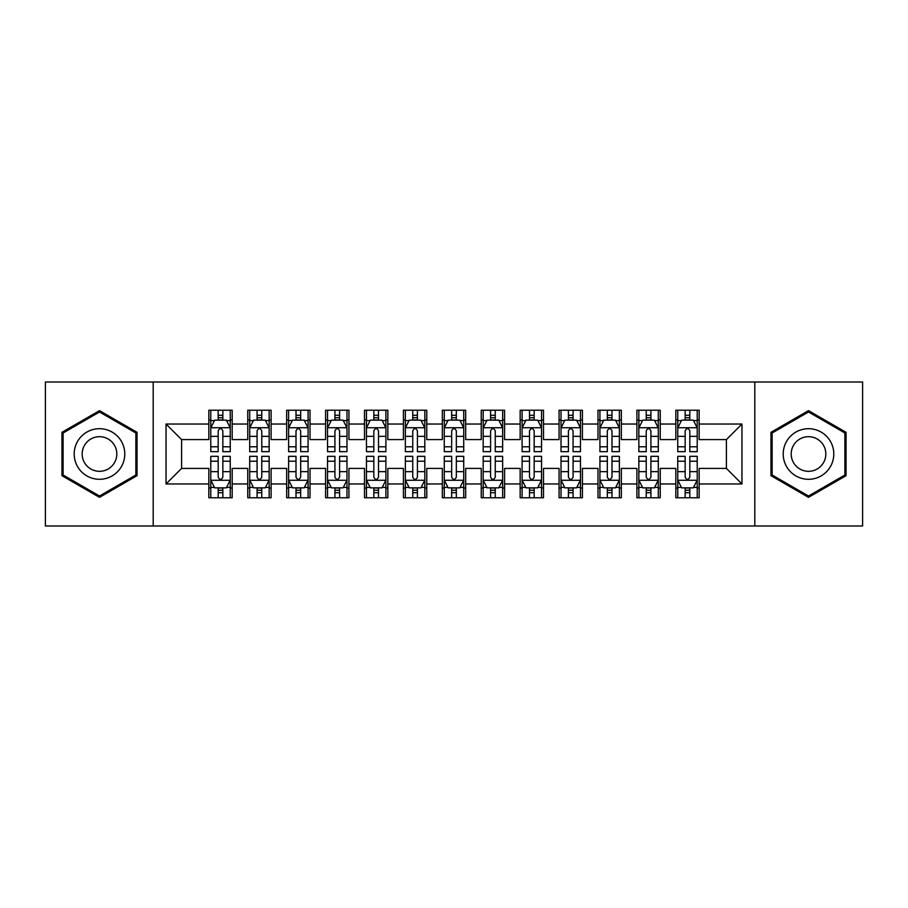 <?xml version="1.0" encoding="UTF-8"?>
<svg xmlns="http://www.w3.org/2000/svg" width="908" height="908" viewBox="0 0 908 908"><rect width="100%" height="100%" fill="white"/><g stroke="black" fill="none" stroke-linecap="round" stroke-linejoin="round"><path stroke-width="1.36" d="M754.809 525.993L862.6 525.993L862.6 382.007L754.809 382.007L754.809 525.993L153.191 525.993L153.191 382.007L45.4 382.007L45.4 525.993L153.191 525.993M754.809 382.007L153.191 382.007M166.039 483.964L166.039 424.036L208.84 424.036L208.84 439.597L181.6 439.597L181.6 468.403L166.039 483.964L208.84 483.964L208.84 497.777L232.187 497.777L232.187 483.964L247.759 483.964L247.759 497.777L271.106 497.777L271.106 483.964L286.667 483.964L286.667 497.777L310.014 497.777L310.014 483.964L325.586 483.964L325.586 497.777L348.933 497.777L348.933 483.964L364.494 483.964L364.494 497.777L387.841 497.777L387.841 483.964L403.413 483.964L403.413 497.777L426.76 497.777L426.76 483.964L442.321 483.964L442.321 497.777L465.679 497.777L465.679 483.964L481.24 483.964L481.24 497.777L504.587 497.777L504.587 483.964L520.159 483.964L520.159 497.777L543.506 497.777L543.506 483.964L559.067 483.964L559.067 497.777L582.414 497.777L582.414 483.964L597.986 483.964L597.986 497.777L621.333 497.777L621.333 483.964L636.894 483.964L636.894 497.777L660.241 497.777L660.241 483.964L675.813 483.964L675.813 497.777L699.16 497.777L699.16 468.403L726.4 468.403L726.4 439.597L699.16 439.597L699.16 424.036L741.961 424.036L741.961 483.964L699.16 483.964M699.16 424.036L699.16 410.223L675.813 410.223L675.813 424.036L660.241 424.036L660.241 410.223L636.894 410.223L636.894 424.036L621.333 424.036L621.333 410.223L597.986 410.223L597.986 424.036L582.414 424.036L582.414 410.223L559.067 410.223L559.067 424.036L543.506 424.036L543.506 410.223L520.159 410.223L520.159 424.036L504.587 424.036L504.587 410.223L481.24 410.223L481.24 424.036L465.679 424.036L465.679 410.223L442.321 410.223L442.321 424.036L426.76 424.036L426.76 410.223L403.413 410.223L403.413 424.036L387.841 424.036L387.841 410.223L364.494 410.223L364.494 424.036L348.933 424.036L348.933 410.223L325.586 410.223L325.586 424.036L310.014 424.036L310.014 410.223L286.667 410.223L286.667 424.036L271.106 424.036L271.106 410.223L247.759 410.223L247.759 424.036L232.187 424.036L232.187 410.223L208.84 410.223L208.84 424.036M660.241 483.964L660.241 468.403L675.813 468.403L675.813 483.964M741.961 424.036L726.4 439.597M621.333 483.964L621.333 468.403L636.894 468.403L636.894 483.964M675.813 424.036L675.813 439.597L660.241 439.597L660.241 424.036M582.414 483.964L582.414 468.403L597.986 468.403L597.986 483.964M636.894 424.036L636.894 439.597L621.333 439.597L621.333 424.036M543.506 483.964L543.506 468.403L559.067 468.403L559.067 483.964M597.986 424.036L597.986 439.597L582.414 439.597L582.414 424.036M504.587 483.964L504.587 468.403L520.159 468.403L520.159 483.964M559.067 424.036L559.067 439.597L543.506 439.597L543.506 424.036M465.679 483.964L465.679 468.403L481.24 468.403L481.24 483.964M520.159 424.036L520.159 439.597L504.587 439.597L504.587 424.036M426.76 483.964L426.76 468.403L442.321 468.403L442.321 483.964M481.24 424.036L481.24 439.597L465.679 439.597L465.679 424.036M387.841 483.964L387.841 468.403L403.413 468.403L403.413 483.964M442.321 424.036L442.321 439.597L426.76 439.597L426.76 424.036M348.933 483.964L348.933 468.403L364.494 468.403L364.494 483.964M403.413 424.036L403.413 439.597L387.841 439.597L387.841 424.036M310.014 483.964L310.014 468.403L325.586 468.403L325.586 483.964M364.494 424.036L364.494 439.597L348.933 439.597L348.933 424.036M271.106 483.964L271.106 468.403L286.667 468.403L286.667 483.964M325.586 424.036L325.586 439.597L310.014 439.597L310.014 424.036M232.187 483.964L232.187 468.403L247.759 468.403L247.759 483.964M286.667 424.036L286.667 439.597L271.106 439.597L271.106 424.036M181.6 468.403L208.84 468.403L208.84 483.964M247.759 424.036L247.759 439.597L232.187 439.597L232.187 424.036M675.813 419.95L677.754 419.95M697.219 419.95L699.16 419.95M636.894 419.95L638.846 419.95M658.3 419.95L660.241 419.95M597.986 419.95L599.927 419.95M619.381 419.95L621.333 419.95M559.067 419.95L561.019 419.95M580.473 419.95L582.414 419.95M520.159 419.95L522.1 419.95M541.554 419.95L543.506 419.95M481.24 419.95L483.181 419.95M502.646 419.95L504.587 419.95M442.321 419.95L444.273 419.95M463.727 419.95L465.679 419.95M403.413 419.95L405.354 419.95M424.819 419.95L426.76 419.95M364.494 419.95L366.446 419.95M385.9 419.95L387.841 419.95M325.586 419.95L327.527 419.95M346.981 419.95L348.933 419.95M286.667 419.95L288.619 419.95M308.073 419.95L310.014 419.95M247.759 419.95L249.7 419.95M269.154 419.95L271.106 419.95M208.84 419.95L210.781 419.95M230.246 419.95L232.187 419.95M208.84 488.05L210.781 488.05M230.246 488.05L232.187 488.05M247.759 488.05L249.7 488.05M269.154 488.05L271.106 488.05M286.667 488.05L288.619 488.05M308.073 488.05L310.014 488.05M325.586 488.05L327.527 488.05M346.981 488.05L348.933 488.05M364.494 488.05L366.446 488.05M385.9 488.05L387.841 488.05M403.413 488.05L405.354 488.05M424.819 488.05L426.76 488.05M442.321 488.05L444.273 488.05M463.727 488.05L465.679 488.05M481.24 488.05L483.181 488.05M502.646 488.05L504.587 488.05M520.159 488.05L522.1 488.05M541.554 488.05L543.506 488.05M559.067 488.05L561.019 488.05M580.473 488.05L582.414 488.05M597.986 488.05L599.927 488.05M619.381 488.05L621.333 488.05M636.894 488.05L638.846 488.05M658.3 488.05L660.241 488.05M675.813 488.05L677.754 488.05M697.219 488.05L699.16 488.05M166.039 424.036L181.6 439.597M726.4 468.403L741.961 483.964M137.04 432.321L99.494 410.643L61.937 432.321L61.937 475.679L99.494 497.357L137.04 475.679L137.04 432.321M770.96 432.321L770.96 475.679L808.506 497.357L846.063 475.679L846.063 432.321L808.506 410.643L770.96 432.321M222.846 415.285L218.181 415.285M230.246 446.781L222.846 446.781L222.846 451.662L230.246 451.662L230.246 427.929L226.353 420.143L214.674 420.143L210.781 427.929L210.781 451.662L218.181 451.662L218.181 446.781L210.781 446.781M210.781 427.929L210.781 410.223M230.246 427.929L230.246 410.223M218.181 420.143L218.181 410.223M222.846 410.223L222.846 420.143M222.846 446.781L222.846 430.846C221.291 427.85 219.736 427.85 218.181 430.846L218.181 446.781M222.846 419.95L218.181 419.95M218.181 492.715L222.846 492.715M210.781 461.219L218.181 461.219L218.181 456.338L210.781 456.338L210.781 480.071L214.674 487.857L226.353 487.857L230.246 480.071L230.246 456.338L222.846 456.338L222.846 461.219L230.246 461.219M230.246 480.071L230.246 497.777M210.781 480.071L210.781 497.777M222.846 487.857L222.846 497.777M218.181 497.777L218.181 487.857M218.181 461.219L218.181 477.154C219.736 480.15 221.291 480.15 222.846 477.154L222.846 461.219M218.181 488.05L222.846 488.05M261.765 415.285L257.089 415.285M269.154 446.781L261.765 446.781L261.765 451.662L269.154 451.662L269.154 427.929L265.261 420.143L253.593 420.143L249.7 427.929L249.7 451.662L257.089 451.662L257.089 446.781L249.7 446.781M249.7 427.929L249.7 410.223M269.154 427.929L269.154 410.223M257.089 420.143L257.089 410.223M261.765 410.223L261.765 420.143M261.765 446.781L261.765 430.846C260.21 427.85 258.655 427.85 257.089 430.846L257.089 446.781M261.765 419.95L257.089 419.95M300.673 415.285L296.008 415.285M308.073 446.781L300.673 446.781L300.673 451.662L308.073 451.662L308.073 427.929L304.18 420.143L292.501 420.143L288.619 427.929L288.619 451.662L296.008 451.662L296.008 446.781L288.619 446.781M288.619 427.929L288.619 410.223M308.073 427.929L308.073 410.223M296.008 420.143L296.008 410.223M300.673 410.223L300.673 420.143M300.673 446.781L300.673 430.846C299.118 427.85 297.563 427.85 296.008 430.846L296.008 446.781M300.673 419.95L296.008 419.95M257.089 492.715L261.765 492.715M249.7 461.219L257.089 461.219L257.089 456.338L249.7 456.338L249.7 480.071L253.593 487.857L265.261 487.857L269.154 480.071L269.154 456.338L261.765 456.338L261.765 461.219L269.154 461.219M269.154 480.071L269.154 497.777M249.7 480.071L249.7 497.777M261.765 487.857L261.765 497.777M257.089 497.777L257.089 487.857M257.089 461.219L257.089 477.154C258.644 480.15 260.21 480.15 261.765 477.154L261.765 461.219M257.089 488.05L261.765 488.05M296.008 492.715L300.673 492.715M288.619 461.219L296.008 461.219L296.008 456.338L288.619 456.338L288.619 480.071L292.501 487.857L304.18 487.857L308.073 480.071L308.073 456.338L300.673 456.338L300.673 461.219L308.073 461.219M308.073 480.071L308.073 497.777M288.619 480.071L288.619 497.777M300.673 487.857L300.673 497.777M296.008 497.777L296.008 487.857M296.008 461.219L296.008 477.154C297.563 480.15 299.118 480.15 300.673 477.154L300.673 461.219M296.008 488.05L300.673 488.05M121.4 441.356A25.299 25.299 0 0 0 86.839 432.094A25.299 25.299 0 0 0 77.589 466.644A25.299 25.299 0 0 0 112.138 475.906A25.299 25.299 0 0 0 121.4 441.356M114.487 445.34A17.32 17.32 0 0 0 90.834 439.007A17.32 17.32 0 0 0 84.489 462.66A17.32 17.32 0 0 0 108.154 468.993A17.32 17.32 0 0 0 114.487 445.34M99.494 496.018L63.106 475.009L63.106 432.991L99.494 411.982L135.871 432.991L135.871 475.009L99.494 496.018M830.411 441.356A25.299 25.299 0 0 0 795.862 432.094A25.299 25.299 0 0 0 786.6 466.644A25.299 25.299 0 0 0 821.161 475.906A25.299 25.299 0 0 0 830.411 441.356M823.511 445.34A17.32 17.32 0 0 0 799.846 439.007A17.32 17.32 0 0 0 793.513 462.66A17.32 17.32 0 0 0 817.166 468.993A17.32 17.32 0 0 0 823.511 445.34M808.506 496.018L772.129 475.009L772.129 432.991L808.506 411.982L844.894 432.991L844.894 475.009L808.506 496.018M339.592 415.285L334.927 415.285M346.981 446.781L339.592 446.781L339.592 451.662L346.981 451.662L346.981 427.929L343.099 420.143L331.42 420.143L327.527 427.929L327.527 451.662L334.927 451.662L334.927 446.781L327.527 446.781M327.527 427.929L327.527 410.223M346.981 427.929L346.981 410.223M334.927 420.143L334.927 410.223M339.592 410.223L339.592 420.143M339.592 446.781L339.592 430.846C338.037 427.85 336.482 427.85 334.927 430.846L334.927 446.781M339.592 419.95L334.927 419.95M378.511 415.285L373.835 415.285M385.9 446.781L378.511 446.781L378.511 451.662L385.9 451.662L385.9 427.929L382.007 420.143L370.339 420.143L366.446 427.929L366.446 451.662L373.835 451.662L373.835 446.781L366.446 446.781M366.446 427.929L366.446 410.223M385.9 427.929L385.9 410.223M373.835 420.143L373.835 410.223M378.511 410.223L378.511 420.143M378.511 446.781L378.511 430.846C376.956 427.85 375.39 427.85 373.835 430.846L373.835 446.781M378.511 419.95L373.835 419.95M334.927 492.715L339.592 492.715M327.527 461.219L334.927 461.219L334.927 456.338L327.527 456.338L327.527 480.071L331.42 487.857L343.099 487.857L346.981 480.071L346.981 456.338L339.592 456.338L339.592 461.219L346.981 461.219M346.981 480.071L346.981 497.777M327.527 480.071L327.527 497.777M339.592 487.857L339.592 497.777M334.927 497.777L334.927 487.857M334.927 461.219L334.927 477.154C336.482 480.15 338.037 480.15 339.592 477.154L339.592 461.219M334.927 488.05L339.592 488.05M373.835 492.715L378.511 492.715M366.446 461.219L373.835 461.219L373.835 456.338L366.446 456.338L366.446 480.071L370.339 487.857L382.007 487.857L385.9 480.071L385.9 456.338L378.511 456.338L378.511 461.219L385.9 461.219M385.9 480.071L385.9 497.777M366.446 480.071L366.446 497.777M378.511 487.857L378.511 497.777M373.835 497.777L373.835 487.857M373.835 461.219L373.835 477.154C375.39 480.15 376.945 480.15 378.511 477.154L378.511 461.219M373.835 488.05L378.511 488.05M417.419 415.285L412.754 415.285M424.819 446.781L417.419 446.781L417.419 451.662L424.819 451.662L424.819 427.929L420.926 420.143L409.247 420.143L405.354 427.929L405.354 451.662L412.754 451.662L412.754 446.781L405.354 446.781M405.354 427.929L405.354 410.223M424.819 427.929L424.819 410.223M412.754 420.143L412.754 410.223M417.419 410.223L417.419 420.143M417.419 446.781L417.419 430.846C415.864 427.85 414.309 427.85 412.754 430.846L412.754 446.781M417.419 419.95L412.754 419.95M412.754 492.715L417.419 492.715M405.354 461.219L412.754 461.219L412.754 456.338L405.354 456.338L405.354 480.071L409.247 487.857L420.926 487.857L424.819 480.071L424.819 456.338L417.419 456.338L417.419 461.219L424.819 461.219M424.819 480.071L424.819 497.777M405.354 480.071L405.354 497.777M417.419 487.857L417.419 497.777M412.754 497.777L412.754 487.857M412.754 461.219L412.754 477.154C414.309 480.15 415.864 480.15 417.419 477.154L417.419 461.219M412.754 488.05L417.419 488.05M456.338 415.285L451.662 415.285M463.727 446.781L456.338 446.781L456.338 451.662L463.727 451.662L463.727 427.929L459.834 420.143L448.166 420.143L444.273 427.929L444.273 451.662L451.662 451.662L451.662 446.781L444.273 446.781M444.273 427.929L444.273 410.223M463.727 427.929L463.727 410.223M451.662 420.143L451.662 410.223M456.338 410.223L456.338 420.143M456.338 446.781L456.338 430.846C454.783 427.85 453.228 427.85 451.662 430.846L451.662 446.781M456.338 419.95L451.662 419.95M451.662 492.715L456.338 492.715M444.273 461.219L451.662 461.219L451.662 456.338L444.273 456.338L444.273 480.071L448.166 487.857L459.834 487.857L463.727 480.071L463.727 456.338L456.338 456.338L456.338 461.219L463.727 461.219M463.727 480.071L463.727 497.777M444.273 480.071L444.273 497.777M456.338 487.857L456.338 497.777M451.662 497.777L451.662 487.857M451.662 461.219L451.662 477.154C453.217 480.15 454.772 480.15 456.338 477.154L456.338 461.219M451.662 488.05L456.338 488.05M495.246 415.285L490.581 415.285M502.646 446.781L495.246 446.781L495.246 451.662L502.646 451.662L502.646 427.929L498.753 420.143L487.074 420.143L483.181 427.929L483.181 451.662L490.581 451.662L490.581 446.781L483.181 446.781M483.181 427.929L483.181 410.223M502.646 427.929L502.646 410.223M490.581 420.143L490.581 410.223M495.246 410.223L495.246 420.143M495.246 446.781L495.246 430.846C493.691 427.85 492.136 427.85 490.581 430.846L490.581 446.781M495.246 419.95L490.581 419.95M490.581 492.715L495.246 492.715M483.181 461.219L490.581 461.219L490.581 456.338L483.181 456.338L483.181 480.071L487.074 487.857L498.753 487.857L502.646 480.071L502.646 456.338L495.246 456.338L495.246 461.219L502.646 461.219M502.646 480.071L502.646 497.777M483.181 480.071L483.181 497.777M495.246 487.857L495.246 497.777M490.581 497.777L490.581 487.857M490.581 461.219L490.581 477.154C492.136 480.15 493.691 480.15 495.246 477.154L495.246 461.219M490.581 488.05L495.246 488.05M534.165 415.285L529.489 415.285M541.554 446.781L534.165 446.781L534.165 451.662L541.554 451.662L541.554 427.929L537.661 420.143L525.993 420.143L522.1 427.929L522.1 451.662L529.489 451.662L529.489 446.781L522.1 446.781M522.1 427.929L522.1 410.223M541.554 427.929L541.554 410.223M529.489 420.143L529.489 410.223M534.165 410.223L534.165 420.143M534.165 446.781L534.165 430.846C532.61 427.85 531.055 427.85 529.489 430.846L529.489 446.781M534.165 419.95L529.489 419.95M529.489 492.715L534.165 492.715M522.1 461.219L529.489 461.219L529.489 456.338L522.1 456.338L522.1 480.071L525.993 487.857L537.661 487.857L541.554 480.071L541.554 456.338L534.165 456.338L534.165 461.219L541.554 461.219M541.554 480.071L541.554 497.777M522.1 480.071L522.1 497.777M534.165 487.857L534.165 497.777M529.489 497.777L529.489 487.857M529.489 461.219L529.489 477.154C531.044 480.15 532.61 480.15 534.165 477.154L534.165 461.219M529.489 488.05L534.165 488.05M573.073 415.285L568.408 415.285M580.473 446.781L573.073 446.781L573.073 451.662L580.473 451.662L580.473 427.929L576.58 420.143L564.901 420.143L561.019 427.929L561.019 451.662L568.408 451.662L568.408 446.781L561.019 446.781M561.019 427.929L561.019 410.223M580.473 427.929L580.473 410.223M568.408 420.143L568.408 410.223M573.073 410.223L573.073 420.143M573.073 446.781L573.073 430.846C571.518 427.85 569.963 427.85 568.408 430.846L568.408 446.781M573.073 419.95L568.408 419.95M568.408 492.715L573.073 492.715M561.019 461.219L568.408 461.219L568.408 456.338L561.019 456.338L561.019 480.071L564.901 487.857L576.58 487.857L580.473 480.071L580.473 456.338L573.073 456.338L573.073 461.219L580.473 461.219M580.473 480.071L580.473 497.777M561.019 480.071L561.019 497.777M573.073 487.857L573.073 497.777M568.408 497.777L568.408 487.857M568.408 461.219L568.408 477.154C569.963 480.15 571.518 480.15 573.073 477.154L573.073 461.219M568.408 488.05L573.073 488.05M611.992 415.285L607.327 415.285M619.381 446.781L611.992 446.781L611.992 451.662L619.381 451.662L619.381 427.929L615.499 420.143L603.82 420.143L599.927 427.929L599.927 451.662L607.327 451.662L607.327 446.781L599.927 446.781M599.927 427.929L599.927 410.223M619.381 427.929L619.381 410.223M607.327 420.143L607.327 410.223M611.992 410.223L611.992 420.143M611.992 446.781L611.992 430.846C610.437 427.85 608.882 427.85 607.327 430.846L607.327 446.781M611.992 419.95L607.327 419.95M607.327 492.715L611.992 492.715M599.927 461.219L607.327 461.219L607.327 456.338L599.927 456.338L599.927 480.071L603.82 487.857L615.499 487.857L619.381 480.071L619.381 456.338L611.992 456.338L611.992 461.219L619.381 461.219M619.381 480.071L619.381 497.777M599.927 480.071L599.927 497.777M611.992 487.857L611.992 497.777M607.327 497.777L607.327 487.857M607.327 461.219L607.327 477.154C608.882 480.15 610.437 480.15 611.992 477.154L611.992 461.219M607.327 488.05L611.992 488.05M650.911 415.285L646.235 415.285M658.3 446.781L650.911 446.781L650.911 451.662L658.3 451.662L658.3 427.929L654.407 420.143L642.739 420.143L638.846 427.929L638.846 451.662L646.235 451.662L646.235 446.781L638.846 446.781M638.846 427.929L638.846 410.223M658.3 427.929L658.3 410.223M646.235 420.143L646.235 410.223M650.911 410.223L650.911 420.143M650.911 446.781L650.911 430.846C649.356 427.85 647.79 427.85 646.235 430.846L646.235 446.781M650.911 419.95L646.235 419.95M646.235 492.715L650.911 492.715M638.846 461.219L646.235 461.219L646.235 456.338L638.846 456.338L638.846 480.071L642.739 487.857L654.407 487.857L658.3 480.071L658.3 456.338L650.911 456.338L650.911 461.219L658.3 461.219M658.3 480.071L658.3 497.777M638.846 480.071L638.846 497.777M650.911 487.857L650.911 497.777M646.235 497.777L646.235 487.857M646.235 461.219L646.235 477.154C647.79 480.15 649.345 480.15 650.911 477.154L650.911 461.219M646.235 488.05L650.911 488.05M689.819 415.285L685.154 415.285M697.219 446.781L689.819 446.781L689.819 451.662L697.219 451.662L697.219 427.929L693.326 420.143L681.647 420.143L677.754 427.929L677.754 451.662L685.154 451.662L685.154 446.781L677.754 446.781M677.754 427.929L677.754 410.223M697.219 427.929L697.219 410.223M685.154 420.143L685.154 410.223M689.819 410.223L689.819 420.143M689.819 446.781L689.819 430.846C688.264 427.85 686.709 427.85 685.154 430.846L685.154 446.781M689.819 419.95L685.154 419.95M685.154 492.715L689.819 492.715M677.754 461.219L685.154 461.219L685.154 456.338L677.754 456.338L677.754 480.071L681.647 487.857L693.326 487.857L697.219 480.071L697.219 456.338L689.819 456.338L689.819 461.219L697.219 461.219M697.219 480.071L697.219 497.777M677.754 480.071L677.754 497.777M689.819 487.857L689.819 497.777M685.154 497.777L685.154 487.857M685.154 461.219L685.154 477.154C686.709 480.15 688.264 480.15 689.819 477.154L689.819 461.219M685.154 488.05L689.819 488.05M230.144 427.736L210.883 427.736M210.781 420.608L214.447 420.608M226.58 420.608L230.246 420.608M218.181 436.351L210.781 436.351M230.246 436.351L222.846 436.351M222.846 417.759L218.181 417.759M210.883 480.264L230.144 480.264M230.246 487.392L226.58 487.392M214.447 487.392L210.781 487.392M222.846 471.649L230.246 471.649M210.781 471.649L218.181 471.649M218.181 490.241L222.846 490.241M269.063 427.736L249.802 427.736M249.7 420.608L253.355 420.608M265.499 420.608L269.154 420.608M257.089 436.351L249.7 436.351M269.154 436.351L261.765 436.351M261.765 417.759L257.089 417.759M307.971 427.736L288.71 427.736M288.619 420.608L292.274 420.608M304.418 420.608L308.073 420.608M296.008 436.351L288.619 436.351M308.073 436.351L300.673 436.351M300.673 417.759L296.008 417.759M249.802 480.264L269.063 480.264M269.154 487.392L265.499 487.392M253.355 487.392L249.7 487.392M261.765 471.649L269.154 471.649M249.7 471.649L257.089 471.649M257.089 490.241L261.765 490.241M288.71 480.264L307.971 480.264M308.073 487.392L304.418 487.392M292.274 487.392L288.619 487.392M300.673 471.649L308.073 471.649M288.619 471.649L296.008 471.649M296.008 490.241L300.673 490.241M346.89 427.736L327.629 427.736M327.527 420.608L331.182 420.608M343.326 420.608L346.981 420.608M334.927 436.351L327.527 436.351M346.981 436.351L339.592 436.351M339.592 417.759L334.927 417.759M385.798 427.736L366.537 427.736M366.446 420.608L370.101 420.608M382.245 420.608L385.9 420.608M373.835 436.351L366.446 436.351M385.9 436.351L378.511 436.351M378.511 417.759L373.835 417.759M327.629 480.264L346.89 480.264M346.981 487.392L343.326 487.392M331.182 487.392L327.527 487.392M339.592 471.649L346.981 471.649M327.527 471.649L334.927 471.649M334.927 490.241L339.592 490.241M366.537 480.264L385.798 480.264M385.9 487.392L382.245 487.392M370.101 487.392L366.446 487.392M378.511 471.649L385.9 471.649M366.446 471.649L373.835 471.649M373.835 490.241L378.511 490.241M424.717 427.736L405.456 427.736M405.354 420.608L409.02 420.608M421.153 420.608L424.819 420.608M412.754 436.351L405.354 436.351M424.819 436.351L417.419 436.351M417.419 417.759L412.754 417.759M405.456 480.264L424.717 480.264M424.819 487.392L421.153 487.392M409.02 487.392L405.354 487.392M417.419 471.649L424.819 471.649M405.354 471.649L412.754 471.649M412.754 490.241L417.419 490.241M463.636 427.736L444.364 427.736M444.273 420.608L447.928 420.608M460.072 420.608L463.727 420.608M451.662 436.351L444.273 436.351M463.727 436.351L456.338 436.351M456.338 417.759L451.662 417.759M444.364 480.264L463.636 480.264M463.727 487.392L460.072 487.392M447.928 487.392L444.273 487.392M456.338 471.649L463.727 471.649M444.273 471.649L451.662 471.649M451.662 490.241L456.338 490.241M502.544 427.736L483.283 427.736M483.181 420.608L486.847 420.608M498.98 420.608L502.646 420.608M490.581 436.351L483.181 436.351M502.646 436.351L495.246 436.351M495.246 417.759L490.581 417.759M483.283 480.264L502.544 480.264M502.646 487.392L498.98 487.392M486.847 487.392L483.181 487.392M495.246 471.649L502.646 471.649M483.181 471.649L490.581 471.649M490.581 490.241L495.246 490.241M541.463 427.736L522.202 427.736M522.1 420.608L525.755 420.608M537.899 420.608L541.554 420.608M529.489 436.351L522.1 436.351M541.554 436.351L534.165 436.351M534.165 417.759L529.489 417.759M522.202 480.264L541.463 480.264M541.554 487.392L537.899 487.392M525.755 487.392L522.1 487.392M534.165 471.649L541.554 471.649M522.1 471.649L529.489 471.649M529.489 490.241L534.165 490.241M580.371 427.736L561.11 427.736M561.019 420.608L564.674 420.608M576.818 420.608L580.473 420.608M568.408 436.351L561.019 436.351M580.473 436.351L573.073 436.351M573.073 417.759L568.408 417.759M561.11 480.264L580.371 480.264M580.473 487.392L576.818 487.392M564.674 487.392L561.019 487.392M573.073 471.649L580.473 471.649M561.019 471.649L568.408 471.649M568.408 490.241L573.073 490.241M619.29 427.736L600.029 427.736M599.927 420.608L603.582 420.608M615.726 420.608L619.381 420.608M607.327 436.351L599.927 436.351M619.381 436.351L611.992 436.351M611.992 417.759L607.327 417.759M600.029 480.264L619.29 480.264M619.381 487.392L615.726 487.392M603.582 487.392L599.927 487.392M611.992 471.649L619.381 471.649M599.927 471.649L607.327 471.649M607.327 490.241L611.992 490.241M658.198 427.736L638.937 427.736M638.846 420.608L642.501 420.608M654.645 420.608L658.3 420.608M646.235 436.351L638.846 436.351M658.3 436.351L650.911 436.351M650.911 417.759L646.235 417.759M638.937 480.264L658.198 480.264M658.3 487.392L654.645 487.392M642.501 487.392L638.846 487.392M650.911 471.649L658.3 471.649M638.846 471.649L646.235 471.649M646.235 490.241L650.911 490.241M697.117 427.736L677.856 427.736M677.754 420.608L681.42 420.608M693.553 420.608L697.219 420.608M685.154 436.351L677.754 436.351M697.219 436.351L689.819 436.351M689.819 417.759L685.154 417.759M677.856 480.264L697.117 480.264M697.219 487.392L693.553 487.392M681.42 487.392L677.754 487.392M689.819 471.649L697.219 471.649M677.754 471.649L685.154 471.649M685.154 490.241L689.819 490.241"/></g></svg>
